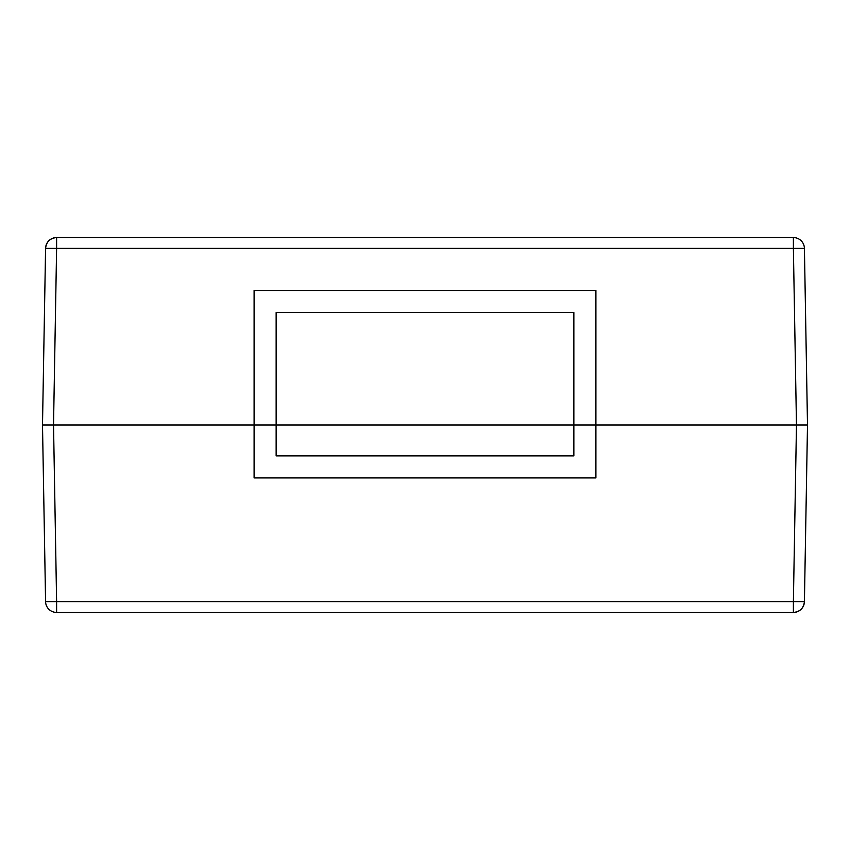 <?xml version="1.0" encoding="UTF-8"?>
<svg xmlns="http://www.w3.org/2000/svg" width="850" height="850" viewBox="0 0 850 850"><rect width="100%" height="100%" fill="white"/><g stroke="black" fill="none" stroke-linecap="round" stroke-linejoin="round"><path stroke-width="1.27" d="M595.903 290.477L595.903 425L807.5 425L804.419 248.391L807.5 425L42.5 425L45.581 248.391L42.5 425L254.097 425L254.097 290.477L595.903 290.477L595.903 425L276.144 425L276.144 312.534L573.856 312.534L573.856 425L573.856 312.534L276.144 312.534L276.144 425L254.097 425L254.097 290.477L595.903 290.477L254.097 290.477M796.471 425L793.39 248.391L56.61 248.391L53.529 425L56.61 248.391L793.39 248.391L796.471 425L807.5 425L804.419 601.609L807.5 425L595.903 425L796.471 425L793.39 601.609L796.471 425M793.39 237.554L56.61 237.554L56.61 248.391L45.581 248.391L56.61 248.391L56.61 237.554C50.001 238.181 46.325 241.793 45.581 248.391A11.029 11.029 0 0 1 56.61 237.554L793.39 237.554L793.39 248.391L793.39 237.554A11.029 11.029 0 0 1 804.419 248.391L793.39 248.391L804.419 248.391A11.029 11.029 0 0 0 793.39 237.554M276.144 425L276.144 455.876L573.856 455.876L573.856 425L595.903 425L595.903 477.923L254.097 477.923L254.097 425L573.856 425L573.856 455.876L276.144 455.876L276.144 425L595.903 425L595.903 477.923L254.097 477.923L254.097 425L53.529 425L276.144 425M42.5 425L53.529 425L56.61 601.609L793.39 601.609L56.61 601.609L53.529 425L42.5 425L45.581 601.609L42.5 425M56.61 612.446L793.39 612.446L793.39 601.609L804.419 601.609L793.39 601.609L793.39 612.446C799.999 611.819 803.675 608.207 804.419 601.609A11.029 11.029 0 0 1 793.39 612.446L56.61 612.446L56.61 601.609L56.61 612.446A11.029 11.029 0 0 1 45.581 601.609L56.61 601.609L45.581 601.609A11.029 11.029 0 0 0 56.61 612.446"/></g></svg>

